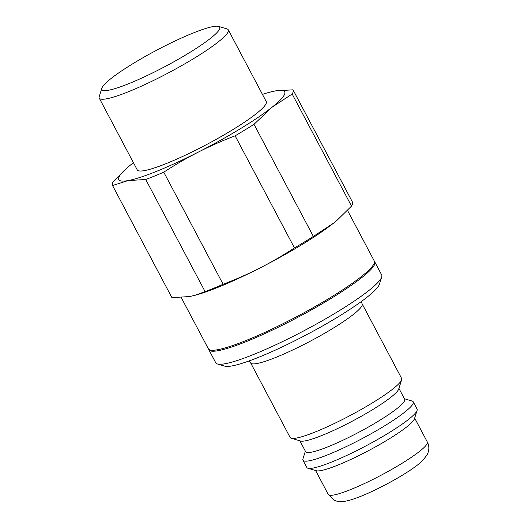 <?xml version="1.0" encoding="UTF-8"?>
<svg xmlns="http://www.w3.org/2000/svg" width="528" height="528" viewBox="0 0 528 528"><rect width="100%" height="100%" fill="white"/><g stroke="black" fill="none" stroke-linecap="round" stroke-linejoin="round"><path stroke-width="0.79" d="M250.661 362.914L290.129 437.461A63.076 8.699 -27.9 0 0 291.245 438.24A63.076 8.699 -27.9 0 0 349.952 415.628A63.076 8.699 -27.9 0 0 401.65 379.784A63.076 8.699 -27.9 0 0 401.63 378.424L362.155 303.877A63.076 8.699 -27.9 0 1 310.477 341.081A63.076 8.699 -27.9 0 1 250.661 362.914L249.236 360.895M291.245 438.24L300.604 441.025A56.041 7.729 -27.9 0 0 352.757 420.935A56.041 7.729 -27.9 0 0 398.686 389.09L401.65 379.784M299.871 440.807L305.626 451.684A56.041 7.729 -27.9 0 0 358.769 432.293A56.041 7.729 -27.9 0 0 404.679 399.241L398.924 388.357M305.375 451.209L302.94 458.872A62.39 8.606 -27.9 0 0 302.96 460.211A62.39 8.606 -27.9 0 0 362.122 438.623A62.39 8.606 -27.9 0 0 413.233 401.828A62.39 8.606 -27.9 0 0 412.137 401.049L404.428 398.759M302.96 460.211L306.801 467.465A62.39 8.606 -27.9 0 0 307.897 468.237A62.39 8.606 -27.9 0 0 365.963 445.87A62.39 8.606 -27.9 0 0 417.1 410.414A62.39 8.606 -27.9 0 0 417.074 409.075L413.233 401.828M307.897 468.237L316.338 470.745A56.041 7.729 -27.9 0 0 368.498 450.655A56.041 7.729 -27.9 0 0 414.427 418.81L417.1 410.414M208.692 349.246A93.859 12.943 -27.9 0 0 208.877 349.767A93.859 12.943 -27.9 0 0 297.878 317.288A93.859 12.943 -27.9 0 0 374.774 261.928A93.859 12.943 -27.9 0 0 374.444 261.485M217.437 363.983L224.776 366.161A88.341 12.184 -27.9 0 0 306.992 334.495A88.341 12.184 -27.9 0 0 379.394 284.295L381.718 276.995A93.859 12.943 152.1 0 1 304.788 330.337A93.859 12.943 152.1 0 1 217.437 363.983A93.859 12.943 152.1 0 1 215.78 362.815L208.877 349.767M374.774 261.928L381.685 274.976A93.859 12.943 152.1 0 1 381.718 276.995M133.439 162.697A93.859 12.943 -27.9 0 0 131.452 164.248A93.859 12.943 -27.9 0 0 127.736 167.317A93.859 12.943 -27.9 0 0 128.113 180.569A93.859 12.943 -27.9 0 0 198.409 152.057A93.859 12.943 -27.9 0 0 272.052 107.224A93.859 12.943 -27.9 0 0 275.398 90.902A93.859 12.943 -27.9 0 0 269.478 92.268A93.859 12.943 -27.9 0 0 262.449 94.387M101.891 88.156L99.224 96.551A72.989 10.065 -27.9 0 0 99.251 98.122L137.247 169.891A72.989 10.065 -27.9 0 0 144.487 170.603A72.989 10.065 -27.9 0 0 219.509 137.485A72.989 10.065 -27.9 0 0 266.257 101.581L228.261 29.812A72.989 10.065 -27.9 0 0 226.974 28.908L218.533 26.4A66.64 9.187 152.1 0 1 180.946 57.757A66.64 9.187 152.1 0 1 108.524 90.242A66.64 9.187 152.1 0 1 101.891 88.156A66.64 9.187 152.1 0 1 156.512 50.285A66.64 9.187 152.1 0 1 218.533 26.4M171.838 297.508A102.142 14.084 -27.9 0 0 171.871 297.574A102.142 14.084 -27.9 0 0 171.904 297.634L112.55 185.533L128.113 180.569L145.735 179.494L205.088 291.595A102.142 14.084 -27.9 0 0 223.12 284.282L163.766 172.181C175.474 164.558 187.024 157.852 198.409 152.057C209.788 146.249 222.024 140.837 235.112 135.821L294.466 247.922A102.142 14.084 -27.9 0 0 313.355 236.425L254.001 124.318L272.052 107.224L292.162 94.01A102.142 14.084 -27.9 0 0 293.053 89.885A102.142 14.084 -27.9 0 0 293.014 89.819L275.398 90.902L269.478 92.268M205.088 291.595L195.439 295.192A93.859 12.943 -27.9 0 0 259.822 268.046A93.859 12.943 -27.9 0 0 333.465 223.205A93.859 12.943 -27.9 0 0 337.187 220.143A93.859 12.943 -27.9 0 0 337.306 220.037M181.229 297.554L208.362 348.803A93.859 12.943 -27.9 0 0 217.668 349.721A93.859 12.943 -27.9 0 0 314.147 307.131A93.859 12.943 -27.9 0 0 374.26 260.964L347.497 210.408M292.162 94.01L351.516 206.111A102.142 14.084 -27.9 0 0 352.407 201.986L293.053 89.885M235.112 135.821A102.142 14.084 -27.9 0 0 254.001 124.318M145.735 179.494A102.142 14.084 -27.9 0 0 163.766 172.181M127.618 167.416L113.408 181.348A102.142 14.084 -27.9 0 0 112.51 185.473A102.142 14.084 -27.9 0 0 112.55 185.533M351.516 206.111L337.438 219.919L333.465 223.205L313.355 236.425M294.466 247.922C282.757 255.545 271.207 262.251 259.822 268.046C248.444 273.854 236.207 279.266 223.12 284.282M194.7 295.39L189.526 296.558L171.904 297.634M99.251 98.122A72.989 10.065 -27.9 0 0 106.484 98.835A72.989 10.065 -27.9 0 0 181.513 65.716A72.989 10.065 -27.9 0 0 228.261 29.812M414.658 418.084L427.33 442.009A56.041 7.729 152.1 0 1 381.421 475.061A56.041 7.729 152.1 0 1 328.277 494.452L315.605 470.527M427.33 442.009C429.403 446.028 429.337 450.298 427.132 454.819L422.836 460.376C415.457 467.94 394.528 480.803 372.431 491.245C364.492 494.96 357.601 497.732 351.76 499.567C343.695 502.181 337.656 502.273 333.637 499.851L328.277 494.452M361.291 301.561L362.155 303.877M171.871 297.574L112.51 185.473"/></g></svg>
